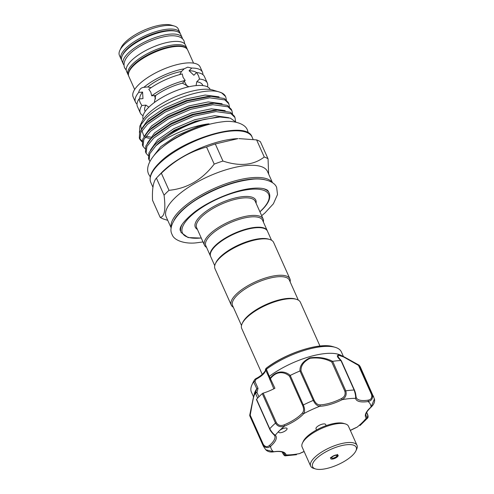 <?xml version="1.0" encoding="UTF-8"?>
<svg xmlns="http://www.w3.org/2000/svg" width="494" height="494" viewBox="0 0 494 494"><rect width="100%" height="100%" fill="white"/><g stroke="black" fill="none" stroke-linecap="round" stroke-linejoin="round"><path stroke-width="0.74" d="M187.177 49.128A32.252 11.399 155.9 0 0 186.899 48.258A32.252 11.399 155.9 0 0 174.314 44.818A32.252 11.399 155.9 0 0 141.537 57.076A32.252 11.399 155.9 0 0 128.014 74.6A32.252 11.399 155.9 0 0 128.477 75.384M186.899 48.258L185.448 45.01A32.252 11.399 155.9 0 0 172.857 41.564A32.252 11.399 155.9 0 0 140.086 53.827A32.252 11.399 155.9 0 0 126.557 71.346L128.014 74.6M182.477 38.841A32.252 11.399 155.9 0 0 182.144 37.63A32.252 11.399 155.9 0 0 169.559 34.191A32.252 11.399 155.9 0 0 136.789 46.455A32.252 11.399 155.9 0 0 123.259 63.973A32.252 11.399 155.9 0 0 123.938 65.023M182.144 37.63L180.693 34.382A32.252 11.399 155.9 0 0 168.102 30.937A32.252 11.399 155.9 0 0 135.331 43.2A32.252 11.399 155.9 0 0 121.808 60.719L123.259 63.973M302.439 443.124L303.23 441.432A23.873 8.441 -24.1 0 1 337.18 423.025A23.873 8.441 -24.1 0 1 343.577 423.383L345.368 423.92A25.398 8.978 155.9 0 0 338.563 423.537A25.398 8.978 155.9 0 0 302.439 443.124A25.398 8.978 155.9 0 0 302.106 446.99L310.64 466.077A25.398 8.978 -24.1 0 1 321.291 452.276A25.398 8.978 -24.1 0 1 347.097 442.624A25.398 8.978 -24.1 0 1 357.008 445.335A25.398 8.978 -24.1 0 1 356.674 449.2L355.884 450.892A23.873 8.441 155.9 0 0 346.881 444.711A23.873 8.441 155.9 0 0 319.254 456.153A23.873 8.441 155.9 0 0 315.53 468.942A23.873 8.441 155.9 0 0 321.927 469.3A23.873 8.441 155.9 0 0 355.884 450.892M357.008 445.335L348.468 426.248A25.398 8.978 155.9 0 0 345.368 423.92M332.283 459.099A4.063 1.439 -24.1 0 1 330.696 458.667A4.063 1.439 -24.1 0 1 332.4 456.456A4.063 1.439 -24.1 0 1 336.531 454.912A4.063 1.439 -24.1 0 1 338.118 455.345A4.063 1.439 -24.1 0 1 336.414 457.555A4.063 1.439 -24.1 0 1 332.283 459.099M315.53 468.942L313.746 468.405A25.398 8.978 -24.1 0 1 310.64 466.077M316.524 429.965L316.006 428.798A5.28 1.865 -24.1 0 1 318.216 425.933A5.28 1.865 -24.1 0 1 323.589 423.926A5.28 1.865 -24.1 0 1 325.645 424.488L326.17 425.649M179.754 74.575L181.514 71.457L184.194 68.808L187.658 67.165L191.752 68.067L189.066 70.716L193.87 75.255L196.631 72.532L198.532 75.817L199.533 79.04L196.766 81.757A31.616 11.177 -24.1 0 1 202.682 85.098L202.904 85.598M196.766 81.757L196.075 85.598M179.915 32.647L178.285 29.004A32.252 11.399 155.9 0 0 174.345 26.046A32.252 11.399 155.9 0 0 165.7 25.558A32.252 11.399 155.9 0 0 119.826 50.431A32.252 11.399 155.9 0 0 119.4 55.34L121.03 58.984A32.252 11.399 -24.1 0 1 134.553 41.465A32.252 11.399 -24.1 0 1 167.33 29.202A32.252 11.399 -24.1 0 1 179.915 32.647L180.23 33.598M119.826 50.431L121.141 47.615A29.714 10.504 -24.1 0 1 163.403 24.7A29.714 10.504 -24.1 0 1 171.362 25.145L174.345 26.046M191.752 68.067A36.698 12.974 -24.1 0 1 202.472 72.18L200.144 66.98A36.698 12.974 155.9 0 0 185.818 63.059A36.698 12.974 155.9 0 0 148.533 77.008A36.698 12.974 155.9 0 0 133.145 96.948L135.473 102.153A36.698 12.974 -24.1 0 1 138.666 92.44C139.401 89.309 141.123 87.605 143.84 87.333L147.755 86.95L151.084 87.685M202.472 72.18A36.698 12.974 -24.1 0 1 202.873 74.606M143.217 119.462A36.698 12.974 -24.1 0 1 158.667 99.535A36.698 12.974 -24.1 0 1 195.908 85.616A36.698 12.974 -24.1 0 1 210.216 89.494M143.624 87.352L143.84 87.333A36.698 12.974 -24.1 0 1 184.194 68.808L184.231 68.771M184.305 81.312L187.072 86.172M188.893 86.771L182.422 83.165L185.188 80.448L183.046 77.336L182.261 73.946A36.698 12.974 -24.1 0 0 148.799 89.303L150.787 92.143L151.701 95.817L155.727 95.422L154.338 102.524M148.842 107.179L145.897 105.117L141.864 105.512L140.166 102.61L138.95 99.01L142.982 98.615L142.575 92.057L138.666 92.44M155.524 98.812L154.394 95.552M262.252 374.378L241.733 328.51A32.129 11.356 -24.1 0 1 242.153 323.619A32.129 11.356 -24.1 0 1 246.574 317.796A32.129 11.356 -24.1 0 1 296.462 299.327A32.129 11.356 -24.1 0 1 300.389 302.272L319.964 346.041M242.153 323.619L242.684 322.496A31.11 10.998 -24.1 0 1 246.957 316.852A31.11 10.998 -24.1 0 1 295.27 298.969L296.462 299.327M298.302 300.105L289.373 280.135A31.11 10.998 155.9 0 0 267.303 278.814A31.11 10.998 155.9 0 0 237.256 295.165A31.11 10.998 155.9 0 0 232.569 305.539L241.504 325.509M290.139 281.852A32.129 11.356 155.9 0 0 289.91 278.851A32.129 11.356 155.9 0 0 267.124 277.486A32.129 11.356 155.9 0 0 236.095 294.375A32.129 11.356 155.9 0 0 231.254 305.088A32.129 11.356 155.9 0 0 233.341 307.262M289.91 278.851L273.614 242.418A32.129 11.356 155.9 0 0 269.687 239.473A32.129 11.356 155.9 0 0 219.799 257.942A32.129 11.356 155.9 0 0 215.384 263.765A32.129 11.356 155.9 0 0 214.958 268.656L231.254 305.088M269.687 239.473L268.495 239.115A31.11 10.998 155.9 0 0 220.182 256.997A31.11 10.998 155.9 0 0 215.909 262.641L215.384 263.765M271.527 240.251L267.445 231.124A31.11 10.998 155.9 0 0 245.382 229.803A31.11 10.998 155.9 0 0 215.335 246.154A31.11 10.998 155.9 0 0 210.648 256.528L214.729 265.655M210.555 256.312A31.11 10.998 -24.1 0 1 210.456 256.096A31.11 10.998 -24.1 0 1 215.137 245.722A31.11 10.998 -24.1 0 1 245.185 229.37A31.11 10.998 -24.1 0 1 267.254 230.692A31.11 10.998 -24.1 0 1 267.34 230.908M210.456 256.096L205.8 245.685A31.11 10.998 -24.1 0 1 210.481 235.311A31.11 10.998 -24.1 0 1 240.529 218.959A31.11 10.998 -24.1 0 1 262.598 220.281L267.254 230.692M206.566 247.408A32.129 11.356 -24.1 0 1 204.485 245.234A32.129 11.356 -24.1 0 1 209.32 234.52A32.129 11.356 -24.1 0 1 240.35 217.632A32.129 11.356 -24.1 0 1 263.135 218.996A32.129 11.356 -24.1 0 1 263.364 221.997M141.42 128.557A42.058 14.863 -24.1 0 1 141.08 123.957M219.626 92.1C204.294 86.543 161.989 101.813 146.039 118.122L139.839 126.174L141.84 121.876A42.058 14.863 -24.1 0 1 147.62 114.25A42.058 14.863 -24.1 0 1 212.926 90.081L219.719 92.125A47.85 16.913 -24.1 0 1 225.567 96.515L221.825 93.026L219.626 92.1A47.85 16.913 -24.1 0 1 219.719 92.125M139.839 126.174L139.438 132.806M161.445 148.144C167.139 142.927 174.604 138.048 183.842 133.504L197.606 127.718L207.764 124.513C209.536 123.994 209.635 123.796 208.073 123.92C190.511 126.26 168.454 135.652 156.876 145.032L155.709 145.983A47.85 16.913 -24.1 0 1 156.74 144.94A47.85 16.913 -24.1 0 1 204.831 119.264L220.009 117.01L230.334 118.14L236.008 122.191M155.709 145.983L149.744 153.782L149.176 160.099L148.558 158.71L148.904 152.887L154.017 145.687L156.141 143.593C166.033 134.035 187.881 123.111 204.831 119.264M149.176 160.099L149.941 161.316M235.576 121.518L234.99 117.578L231.069 113.682L215.927 111.595L194.08 116.109L171.325 125.865L153.677 138.098L146.891 146.44L146.094 153.214L148.144 155.604M146.094 153.214L145.477 151.825L145.823 146.002L150.936 138.802L153.06 136.708L170.702 124.482L193.463 114.725L217.193 110.113L230.445 112.292L234.372 116.195L234.99 117.578M232.538 113.719L231.908 110.693L227.987 106.797L212.846 104.709L191.005 109.223L168.244 118.98L150.602 131.206L143.81 139.555L143.019 146.329L145.063 148.719M143.019 146.329L142.395 144.94L142.741 139.117L147.854 131.917L149.978 129.823L167.627 117.597L190.381 107.84L214.112 103.227L227.37 105.407L231.291 109.31L231.908 110.693M229.457 106.834L228.833 103.808L224.906 99.912L209.765 97.824L187.924 102.338L165.163 112.095L147.521 124.321L140.728 132.67L139.938 139.444L141.982 141.834M142.142 140.932L139.679 138.728M139.938 139.444L139.314 138.054L139.66 132.231L144.773 125.031L146.897 122.938L164.545 110.712L187.3 100.955L211.031 96.342L224.288 98.522L228.209 102.425L228.833 103.808M226.376 99.949L225.752 96.923M206.56 147.014C189.776 151.689 174.715 160.427 161.365 173.221A62.602 22.131 155.9 0 0 158.753 175.679A62.602 22.131 155.9 0 0 157.345 177.105L161.359 172.906A55.495 19.618 -24.1 0 1 162.6 171.64A55.495 19.618 -24.1 0 1 237.96 138.641L215.298 143.958A62.602 22.131 155.9 0 0 206.56 147.014L214.205 164.113A62.602 22.131 -24.1 0 1 222.948 161.056C239.8 166.62 253.576 165.268 264.265 156.999A62.602 22.131 -24.1 0 1 268.051 158.827L268.631 174.067M157.345 177.105A62.602 22.131 155.9 0 0 156.407 178.106C153.331 181.44 152.035 188.819 152.535 200.261L160.179 217.354C164.564 216.909 165.854 209.524 164.057 195.204A62.602 22.131 -24.1 0 1 166.398 192.777A62.602 22.131 -24.1 0 1 169.016 190.32C187.127 188.523 202.188 179.791 214.205 164.113M171.19 228.024L166.175 216.823A55.495 19.618 -24.1 0 1 174.536 198.316A55.495 19.618 -24.1 0 1 228.129 169.146A55.495 19.618 -24.1 0 1 267.489 171.504L272.497 182.706M167.75 220.336L163.965 219.182A62.602 22.131 -24.1 0 1 160.179 217.354M279.345 432.676A4.57 1.618 155.9 0 0 284.402 431.423A4.57 1.618 155.9 0 0 287.057 428.502A4.57 1.618 155.9 0 0 286.421 428.063A4.57 1.618 155.9 0 0 279.4 430.706A4.57 1.618 155.9 0 0 278.709 432.231A4.57 1.618 155.9 0 0 279.345 432.676M256.571 399.652A1.019 0.358 -24.1 0 1 256.448 399.56A1.019 0.358 -24.1 0 1 256.559 399.269L269.749 428.761C271.793 432.213 273.651 434.362 275.337 435.202A25.904 9.158 -24.1 0 1 270.607 446.261A54.346 19.21 155.9 0 0 273.596 451.757A25.904 9.158 -24.1 0 1 282.272 451.757A25.904 9.158 -24.1 0 1 286.075 454.925A1.019 0.945 168.3 0 1 284.748 454.443A24.891 8.799 155.9 0 0 284.538 453.788C283.531 452.56 282.562 451.924 281.636 451.874C279.623 451.355 276.868 451.362 273.367 451.893C270.113 452.337 267.569 451.621 265.741 449.75L273.596 451.757A1.019 0.574 81 0 1 273.367 451.893M269.508 445.415A1.019 0.618 -130.9 0 0 270.607 446.261C267.637 448.435 265.056 447.959 262.882 444.841L249.692 415.355L254.299 393.86A49.27 17.414 -24.1 0 1 256.738 388.766L258.022 388.34L256.954 392.409L255.509 393.348C253.799 392.903 251.847 406.352 250.211 415.127L263.277 444.334C265.124 446.947 267.205 447.311 269.508 445.415A24.891 8.799 155.9 0 0 274.726 435.757L274.226 435.047A1.019 0.945 135.2 0 0 275.337 435.202A54.346 19.21 155.9 0 1 279.4 430.706A54.346 19.21 155.9 0 1 284.556 426.112C280.648 427.464 277.622 426.464 275.479 423.117L262.283 393.625A1.019 0.358 -24.1 0 1 263.172 393.15L276.362 422.648C278.208 425.451 280.783 426.199 284.099 424.883L284.556 426.112A25.904 9.158 -24.1 0 0 303.724 413.632A1.019 0.753 41.1 0 1 302.507 412.891C303.909 411.138 303.958 408.68 302.661 405.518A1.019 0.358 -24.1 0 1 303.316 404.987C304.891 408.705 305.026 411.588 303.724 413.632A54.346 19.21 155.9 0 1 319.754 406.272A1.019 0.722 -91.7 0 0 319.976 404.876A24.891 8.799 155.9 0 0 341.471 398.547C344.59 396.904 345.714 394.459 344.837 391.211A1.019 0.358 -24.1 0 1 345.775 390.847C346.868 394.675 345.652 397.627 342.126 399.683L341.471 398.547M263.277 444.334A1.019 0.358 -24.1 0 0 262.882 444.841A60.447 21.366 -24.1 0 0 263.321 446.119L250.131 416.627A60.447 21.366 -24.1 0 1 249.698 415.386L250.211 415.127L249.692 415.355M249.692 415.343L253.564 396.583L255.534 392.613L256.738 388.766M269.045 377.465L265.988 370.642L269.039 377.465L269.44 376.249A49.27 17.414 -24.1 0 1 337.643 354.081A49.27 17.414 -24.1 0 1 340.724 355.198L344.367 357.026M341.391 361.058L340.86 360.534C336.76 356.804 336.26 354.945 339.359 354.958L344.577 357.131L358.749 364.973M371.581 394.613A1.019 0.358 -24.1 0 1 372.254 394.626C373.131 398.349 371.729 400.653 368.055 401.529A1.019 0.574 -99 0 0 368.11 400.152C371.136 399.597 372.291 397.75 371.581 394.613L358.514 365.406L359.089 365.165A60.447 21.366 -24.1 0 1 360.478 367.264L374.427 398.954L371.043 407.025A1.019 0.618 49.1 0 0 371.321 406.926L371.321 406.926C374.032 404.283 375.07 401.634 374.427 398.967M256.806 388.692L253.607 381.868L254.836 379.466A1.019 0.821 -145.1 0 1 254.898 379.361L255.83 378.639L255.997 379.287L254.966 381.51L258.022 388.34M253.607 381.868A49.27 17.414 155.9 0 0 252.051 384.616A49.27 17.414 155.9 0 0 251.403 392.113L253.502 396.806M343.454 356.569L341.354 351.876A49.27 17.414 155.9 0 0 335.333 347.362A49.27 17.414 155.9 0 0 334.537 347.14A49.27 17.414 155.9 0 0 266.396 369.259L269.316 376.36M258.912 396.787L256.954 392.409L255.534 392.613A1.019 0.902 35.9 0 0 255.571 393.205M266.217 369.432L265.97 370.599M253.706 381.763L254.966 381.51M273.824 388.815L269.039 377.459M302.661 405.518L289.595 376.311C285.958 372.735 277.523 369.518 270.57 378.509L269.798 379.756L270.175 378.182C277.535 368.944 286.403 371.797 290.225 375.44L303.316 404.987A60.447 21.366 -24.1 0 1 313.276 400.418L299.982 370.963C299.673 365.597 302.952 361.231 309.818 357.86C318.278 356.717 325.898 357.872 332.678 361.342L345.775 390.847A60.447 21.366 -24.1 0 1 354.13 390.025L340.94 360.54M270.237 378.75A1.019 0.395 -129.8 0 1 270.07 378.287L269.44 376.249M263.172 393.15A24.891 8.799 -24.1 0 0 274.923 388.247L270.175 378.182M255.503 392.637A1.019 1.007 99 0 0 255.509 393.348L257.633 398.096M266.396 369.259L265.97 368.493A1.019 0.525 -127.3 0 1 266.081 368.326C284.785 353.642 318.649 342.404 332.499 346.522L333.302 346.745A47.535 16.802 155.9 0 0 332.536 346.535A47.535 16.802 155.9 0 0 265.97 368.493L265.537 369.883A15.24 5.385 -24.1 0 1 255.997 379.287L254.836 379.466A47.535 16.802 155.9 0 0 252.947 382.689L254.898 379.361M265.994 370.648L265.537 369.883A1.019 0.945 -5.9 0 1 265.463 369.611L266.081 368.326M255.911 378.67L255.83 378.639C264.092 374.563 266.389 369.111 265.463 369.611A1.019 0.945 -5.9 0 1 265.587 369.061M289.595 376.311L290.126 375.502M344.837 391.211L331.77 362.003C325.379 358.533 318.148 357.292 310.078 358.286C303.643 361.577 300.636 365.826 301.068 371.043L300.086 370.932M331.77 362.003L332.592 361.361M341.243 360.682L338.032 356.841L338.575 355.223L343.682 356.977L358.514 365.406L359.07 365.14L372.254 394.626A60.447 21.366 -24.1 0 1 373.674 396.756M290.225 375.44A60.447 21.366 -24.1 0 1 299.982 370.963M332.678 361.342A60.447 21.366 -24.1 0 1 340.86 360.534M304.143 451.541L299.605 453.566M282.636 452.825A1.019 0.358 -24.1 0 1 282.531 452.739A1.019 0.358 -24.1 0 1 282.537 452.609C284.075 455.209 284.81 455.82 284.748 454.443M304.113 451.485A25.904 9.158 -24.1 0 0 299.525 453.603A54.346 19.21 155.9 0 1 286.075 454.925L285.47 455.808C284.612 456.042 283.63 455.017 282.531 452.739L282.222 452.041M256.559 399.269A60.447 21.366 -24.1 0 1 262.283 393.625M350.326 430.398A25.904 9.158 -24.1 0 1 357.094 427.174A54.346 19.21 155.9 0 0 366.313 418.091A1.019 0.945 -44.8 0 0 366.826 416.763C367.987 417.64 368.116 416.627 367.227 413.731A1.019 0.358 -24.1 0 1 367.351 413.824C368.24 415.849 368.326 417.263 367.61 418.072L366.313 418.091A25.904 9.158 -24.1 0 1 371.043 407.025A54.346 19.21 155.9 0 0 368.055 401.529A25.904 9.158 -24.1 0 1 355.575 398.362A54.346 19.21 155.9 0 0 342.126 399.683A25.904 9.158 -24.1 0 1 319.754 406.272C317.191 406 315.03 404.049 313.276 400.418A1.019 0.358 -24.1 0 1 314.135 400.251C315.654 403.308 317.599 404.852 319.976 404.876M341.348 360.83L354.464 390.143A1.019 0.358 -24.1 0 0 354.13 390.025C355.377 393.841 355.859 396.62 355.575 398.362A1.019 0.945 -11.7 0 0 356.186 397.293C355.717 395.114 355.952 393.798 354.464 390.143L354.464 390.143A1.019 0.358 -24.1 0 1 354.457 390.266M350.357 430.459L357.045 427.199M156.407 178.106L164.057 195.204M268.051 158.827L260.4 141.735A62.602 22.131 155.9 0 0 256.621 139.907L264.265 156.999M256.621 139.907L238.954 138.604M222.948 161.056L215.298 143.958M169.016 190.32L161.365 173.221M199.533 79.04A36.698 12.974 -24.1 0 1 207.319 83.023A36.698 12.974 -24.1 0 1 207.486 86.858M196.631 72.532A36.698 12.974 -24.1 0 1 204.411 76.521L207.319 83.023M151.701 95.817A36.698 12.974 -24.1 0 1 185.188 80.448M143.062 115.67A36.698 12.974 -24.1 0 1 140.321 112.996A36.698 12.974 -24.1 0 1 141.864 105.512M140.321 112.996L137.412 106.488A36.698 12.974 -24.1 0 1 138.95 99.01M137.005 104.067A36.698 12.974 -24.1 0 1 135.473 102.153M147.755 86.95A31.616 11.177 -24.1 0 1 181.514 71.457M189.066 70.716A31.616 11.177 -24.1 0 1 196.538 72.624M139.79 98.93A31.616 11.177 -24.1 0 1 142.575 92.057M145.18 111.416L144.958 110.922A31.616 11.177 -24.1 0 1 145.897 105.117M155.727 95.422A31.616 11.177 -24.1 0 1 182.422 83.165M332.851 458.228A2.791 0.988 155.9 0 0 336.439 456.579A2.791 0.988 155.9 0 0 335.772 455.351A2.791 0.988 155.9 0 0 332.178 456.999A2.791 0.988 155.9 0 0 332.851 458.228M187.677 49.993A32.252 11.399 155.9 0 0 175.092 46.553A32.252 11.399 155.9 0 0 142.315 58.811A32.252 11.399 155.9 0 0 128.792 76.335C127.94 74.637 128.273 72.408 129.78 69.642C132.176 65.677 136.61 61.657 143.081 57.582C153.727 51.16 164.187 47.319 174.456 46.066C181.564 45.386 185.966 46.695 187.677 49.993L193.555 63.146M176.13 31.258A31.239 11.041 155.9 0 0 167.188 30.597A31.239 11.041 155.9 0 0 122.518 55.235M263.135 218.996L255.281 201.435A32.129 11.356 155.9 0 0 232.489 200.064A32.129 11.356 155.9 0 0 201.466 216.952A32.129 11.356 155.9 0 0 196.624 227.666L204.485 245.234M197.415 229.426A33.141 11.714 -24.1 0 1 200.298 216.162A33.141 11.714 -24.1 0 1 235.959 197.791A33.141 11.714 -24.1 0 1 256.065 203.195M259.887 211.741A47.239 16.697 155.9 0 0 261.567 210.148A47.239 16.697 155.9 0 0 250.248 189.356A47.239 16.697 155.9 0 0 189.554 217.218A47.239 16.697 155.9 0 0 201.237 237.978M201.28 238.083L188.091 237.565L181.125 232.52A48.251 17.055 -24.1 0 1 182.156 224.381M159.111 163.835A55.495 19.618 155.9 0 0 150.75 182.342C148.713 177.037 151.522 170.603 159.173 163.032C182.545 138.579 246.753 119.536 252.064 137.023A55.495 19.618 155.9 0 0 212.704 134.664A55.495 19.618 155.9 0 0 159.111 163.835M171.214 227.827A55.495 19.618 -24.1 0 1 179.964 210.463A55.495 19.618 -24.1 0 1 232.019 181.749A55.495 19.618 -24.1 0 1 272.33 182.595M264.809 179.686A54.476 19.254 155.9 0 0 181.131 211.253A54.476 19.254 155.9 0 0 174.061 220.281M282.296 452.066L282.537 452.609M276.362 422.648A1.019 0.358 155.9 0 0 275.479 423.117A60.447 21.366 -24.1 0 0 269.749 428.761A1.019 0.358 155.9 0 0 269.644 429.058L256.448 399.56M301.068 371.043L314.135 400.251M367.227 413.731L366.628 412.391M284.099 424.883A24.891 8.799 155.9 0 0 302.507 412.891M356.199 397.398A24.891 8.799 155.9 0 0 356.335 397.763A24.891 8.799 155.9 0 0 368.11 400.152M371.321 406.926C366.851 411.193 365.128 414.151 366.147 415.794A24.891 8.799 155.9 0 0 366.826 416.763M208.073 123.92L197.767 126.649L176.914 135.535L160.741 146.675L153.98 155.443M228.679 117.689L214.699 115.682L194.685 119.764L173.832 128.644L157.66 139.79L150.423 150.108M225.221 110.607L211.339 108.81L191.604 112.879L170.757 121.759L154.585 132.905L147.342 143.223M222.139 103.721L208.258 101.925L188.529 105.994L167.676 114.874L151.504 126.019L144.26 136.338M219.058 96.836L205.177 95.039L185.448 99.109L164.595 107.988L148.422 119.134L141.185 129.453M220.009 117.01L216.959 117.109L195.358 121.271L174.506 130.15L158.333 141.29L154.017 145.687M217.193 110.113L213.883 110.224L192.277 114.386L171.424 123.265L155.252 134.405L150.936 138.802M214.112 103.227L210.802 103.332L189.202 107.494L168.349 116.38L152.177 127.52L147.854 131.917M211.031 96.342L207.721 96.447L186.121 100.609L165.268 109.495L149.095 120.635L144.773 125.031M141.92 130.657L144.069 136.634M145.193 137.264L149.614 138.437M262.468 188.455A48.251 17.055 -24.1 0 1 269.224 193.111C271.015 197.773 268.575 203.405 261.894 210.006L259.937 211.846M126.229 70.142L124.587 67.808C119.56 54.26 149.941 38.063 169.078 35.901C178.655 35.055 182.996 38.05 184.12 41.175L184.768 43.954M203.003 241.93L197.242 242.715C185.898 244.357 173.956 240.782 172.079 234.434C166.916 225.517 179.767 208.567 201.515 196.698C218.762 187.028 235.434 181.249 251.52 179.359C263.092 177.692 274.855 181.409 276.683 187.64L277.505 194.531L273.398 203.787L264.852 213.031L261.659 215.699M180.335 230.741C180.613 230.581 176.309 226.937 194.401 212.161C209.691 200.342 235.533 189.789 252.403 188.356C259.288 187.701 264.278 188.3 267.365 190.147L268.427 191.332M150.25 176.864L148.756 174.388C143.606 164.212 156.981 148.391 177.056 137.493C192.87 128.73 208.147 123.488 222.887 121.765C232.643 120.221 245.345 123.302 247.469 130.231L248.315 132.997M330.443 457.475L332.561 458.37C336.809 457.012 338.421 455.678 337.396 454.363M152.936 187.232L150.75 182.342M252.947 382.689L252.051 384.616M333.302 346.745L335.333 347.362M359.064 365.14L344.577 357.131M367.351 413.824L366.678 412.311M269.644 429.058C270.514 431.398 273.559 434.424 274.226 435.047M296.524 454.708L285.47 455.808M263.321 446.119L265.735 449.744M356.335 397.763L356.186 397.293M367.61 418.072L360.021 425.525M253.119 139.388L252.064 137.023M145.921 136.264L150.633 137.079M121.03 58.984L121.53 59.854M134.671 89.482L128.792 76.335"/></g></svg>

